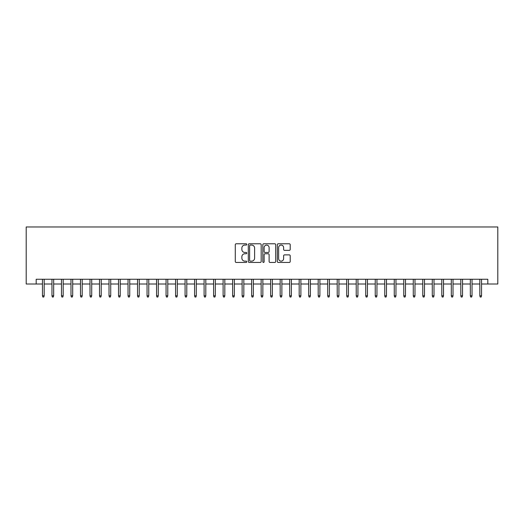 <?xml version="1.0" encoding="UTF-8"?>
<svg xmlns="http://www.w3.org/2000/svg" width="524" height="524" viewBox="0 0 524 524"><rect width="100%" height="100%" fill="white"/><g stroke="black" fill="none" stroke-linecap="round" stroke-linejoin="round"><path stroke-width="0.79" d="M246.784 244.433A0.655 0.655 0 0 0 246.136 243.778L236.219 243.778A0.93 0.93 0 0 0 235.283 244.708L235.283 261.509A0.93 0.93 0 0 0 236.219 262.445L246.136 262.445A0.655 0.655 0 0 0 246.784 261.79A0.655 0.655 0 0 0 246.136 261.135L244.852 261.135A2.987 2.987 0 0 1 241.865 258.149L241.865 256.747A2.987 2.987 0 0 1 244.852 253.76L246.136 253.76A0.655 0.655 0 0 0 246.784 253.112A0.655 0.655 0 0 0 246.136 252.457L244.852 252.457A2.987 2.987 0 0 1 241.865 249.47L241.865 248.068A2.987 2.987 0 0 1 244.852 245.081L246.136 245.081A0.655 0.655 0 0 0 246.784 244.433M289.274 250.354A0.93 0.93 0 0 0 290.211 249.424L290.211 244.708A0.93 0.93 0 0 0 289.274 243.778L278.264 243.778A0.93 0.93 0 0 0 277.327 244.708L277.327 261.509A0.93 0.93 0 0 0 278.264 262.445L289.274 262.445A0.93 0.93 0 0 0 290.211 261.509L290.211 255.817A0.93 0.93 0 0 0 289.274 254.88L284.565 254.88A0.93 0.93 0 0 0 283.628 255.817L283.628 258.64A2.496 2.496 0 0 1 281.133 261.135A2.496 2.496 0 0 1 278.637 258.64L278.637 247.583A2.496 2.496 0 0 1 281.133 245.081A2.496 2.496 0 0 1 283.628 247.583L283.628 249.424A0.93 0.93 0 0 0 284.565 250.354L289.274 250.354M36.182 284.008L36.182 279.259L487.818 279.259L487.818 284.008L497.8 284.008L497.8 226.964L26.2 226.964L26.2 284.008L42.457 284.008M261.181 244.708A0.93 0.93 0 0 0 260.251 243.778L249.241 243.778A0.93 0.93 0 0 0 248.304 244.708L248.304 261.509A0.93 0.93 0 0 0 249.241 262.445L260.251 262.445A0.93 0.93 0 0 0 261.181 261.509L261.181 244.708M263.749 243.778L274.759 243.778A0.93 0.93 0 0 1 275.696 244.708L275.696 261.509A0.93 0.93 0 0 1 274.759 262.445L270.05 262.445A0.93 0.93 0 0 1 269.113 261.509L269.113 254.697A0.93 0.93 0 0 0 268.183 253.76L265.059 253.76A0.93 0.93 0 0 0 264.122 254.697L264.122 261.79A0.655 0.655 0 0 1 263.467 262.445A0.655 0.655 0 0 1 262.819 261.79L262.819 244.708A0.93 0.93 0 0 1 263.749 243.778M44.173 284.008L51.968 284.008M53.677 284.008L61.472 284.008M63.188 284.008L70.982 284.008M72.692 284.008L80.493 284.008M82.203 284.008L89.997 284.008M91.713 284.008L99.508 284.008M101.217 284.008L109.018 284.008M110.728 284.008L118.522 284.008M120.232 284.008L128.033 284.008M129.742 284.008L137.537 284.008M139.253 284.008L147.048 284.008M148.757 284.008L156.558 284.008M158.268 284.008L166.062 284.008M167.778 284.008L175.573 284.008M177.282 284.008L185.077 284.008M186.793 284.008L194.587 284.008M196.297 284.008L204.098 284.008M205.808 284.008L213.602 284.008M215.318 284.008L223.113 284.008M224.822 284.008L232.623 284.008M234.333 284.008L242.127 284.008M243.837 284.008L251.638 284.008M253.347 284.008L261.142 284.008M262.858 284.008L270.653 284.008M272.362 284.008L280.163 284.008M281.873 284.008L289.667 284.008M291.377 284.008L299.178 284.008M300.887 284.008L308.682 284.008M310.398 284.008L318.192 284.008M319.902 284.008L327.703 284.008M329.413 284.008L337.207 284.008M338.923 284.008L346.718 284.008M348.427 284.008L356.222 284.008M357.938 284.008L365.732 284.008M367.442 284.008L375.243 284.008M376.953 284.008L384.747 284.008M386.463 284.008L394.258 284.008M395.967 284.008L403.768 284.008M405.478 284.008L413.272 284.008M414.982 284.008L422.783 284.008M424.492 284.008L432.287 284.008M434.003 284.008L441.798 284.008M443.507 284.008L451.308 284.008M453.018 284.008L460.812 284.008M462.528 284.008L470.323 284.008M472.032 284.008L479.827 284.008M481.543 284.008L487.818 284.008M250.262 245.081A0.655 0.655 0 0 0 249.614 245.736L249.614 260.48A0.655 0.655 0 0 0 250.262 261.135L251.618 261.135A2.987 2.987 0 0 0 254.605 258.149L254.605 248.068A2.987 2.987 0 0 0 251.618 245.081L250.262 245.081M269.113 247.629A2.496 2.496 0 0 0 266.618 245.127A2.496 2.496 0 0 0 264.122 247.629L264.122 251.527A0.93 0.93 0 0 0 265.059 252.457L268.183 252.457A0.93 0.93 0 0 0 269.113 251.527L269.113 247.629M42.457 295.798L42.837 297.036L43.787 297.036L44.173 295.798L42.457 295.798L42.457 279.259M44.173 295.798L44.173 279.259M51.968 295.798L52.348 297.036L53.297 297.036L53.677 295.798L51.968 295.798L51.968 279.259M53.677 295.798L53.677 279.259M61.472 295.798L61.858 297.036L62.808 297.036L63.188 295.798L61.472 295.798L61.472 279.259M63.188 295.798L63.188 279.259M70.982 295.798L71.362 297.036L72.312 297.036L72.692 295.798L70.982 295.798L70.982 279.259M72.692 295.798L72.692 279.259M80.493 295.798L80.873 297.036L81.823 297.036L82.203 295.798L80.493 295.798L80.493 279.259M82.203 295.798L82.203 279.259M89.997 295.798L90.377 297.036L91.333 297.036L91.713 295.798L89.997 295.798L89.997 279.259M91.713 295.798L91.713 279.259M99.508 295.798L99.888 297.036L100.837 297.036L101.217 295.798L99.508 295.798L99.508 279.259M101.217 295.798L101.217 279.259M109.018 295.798L109.398 297.036L110.348 297.036L110.728 295.798L109.018 295.798L109.018 279.259M110.728 295.798L110.728 279.259M118.522 295.798L118.902 297.036L119.852 297.036L120.232 295.798L118.522 295.798L118.522 279.259M120.232 295.798L120.232 279.259M128.033 295.798L128.413 297.036L129.363 297.036L129.742 295.798L128.033 295.798L128.033 279.259M129.742 295.798L129.742 279.259M137.537 295.798L137.917 297.036L138.873 297.036L139.253 295.798L137.537 295.798L137.537 279.259M139.253 295.798L139.253 279.259M147.048 295.798L147.427 297.036L148.377 297.036L148.757 295.798L147.048 295.798L147.048 279.259M148.757 295.798L148.757 279.259M156.558 295.798L156.938 297.036L157.888 297.036L158.268 295.798L156.558 295.798L156.558 279.259M158.268 295.798L158.268 279.259M166.062 295.798L166.442 297.036L167.392 297.036L167.778 295.798L166.062 295.798L166.062 279.259M167.778 295.798L167.778 279.259M175.573 295.798L175.953 297.036L176.902 297.036L177.282 295.798L175.573 295.798L175.573 279.259M177.282 295.798L177.282 279.259M185.077 295.798L185.463 297.036L186.413 297.036L186.793 295.798L185.077 295.798L185.077 279.259M186.793 295.798L186.793 279.259M194.587 295.798L194.967 297.036L195.917 297.036L196.297 295.798L194.587 295.798L194.587 279.259M196.297 295.798L196.297 279.259M204.098 295.798L204.478 297.036L205.428 297.036L205.808 295.798L204.098 295.798L204.098 279.259M205.808 295.798L205.808 279.259M213.602 295.798L213.982 297.036L214.938 297.036L215.318 295.798L213.602 295.798L213.602 279.259M215.318 295.798L215.318 279.259M223.113 295.798L223.493 297.036L224.442 297.036L224.822 295.798L223.113 295.798L223.113 279.259M224.822 295.798L224.822 279.259M232.623 295.798L233.003 297.036L233.953 297.036L234.333 295.798L232.623 295.798L232.623 279.259M234.333 295.798L234.333 279.259M242.127 295.798L242.507 297.036L243.457 297.036L243.837 295.798L242.127 295.798L242.127 279.259M243.837 295.798L243.837 279.259M251.638 295.798L252.018 297.036L252.968 297.036L253.347 295.798L251.638 295.798L251.638 279.259M253.347 295.798L253.347 279.259M261.142 295.798L261.522 297.036L262.478 297.036L262.858 295.798L261.142 295.798L261.142 279.259M262.858 295.798L262.858 279.259M270.653 295.798L271.032 297.036L271.982 297.036L272.362 295.798L270.653 295.798L270.653 279.259M272.362 295.798L272.362 279.259M280.163 295.798L280.543 297.036L281.493 297.036L281.873 295.798L280.163 295.798L280.163 279.259M281.873 295.798L281.873 279.259M289.667 295.798L290.047 297.036L290.997 297.036L291.377 295.798L289.667 295.798L289.667 279.259M291.377 295.798L291.377 279.259M299.178 295.798L299.558 297.036L300.507 297.036L300.887 295.798L299.178 295.798L299.178 279.259M300.887 295.798L300.887 279.259M308.682 295.798L309.062 297.036L310.018 297.036L310.398 295.798L308.682 295.798L308.682 279.259M310.398 295.798L310.398 279.259M318.192 295.798L318.572 297.036L319.522 297.036L319.902 295.798L318.192 295.798L318.192 279.259M319.902 295.798L319.902 279.259M327.703 295.798L328.083 297.036L329.033 297.036L329.413 295.798L327.703 295.798L327.703 279.259M329.413 295.798L329.413 279.259M337.207 295.798L337.587 297.036L338.537 297.036L338.923 295.798L337.207 295.798L337.207 279.259M338.923 295.798L338.923 279.259M346.718 295.798L347.098 297.036L348.047 297.036L348.427 295.798L346.718 295.798L346.718 279.259M348.427 295.798L348.427 279.259M356.222 295.798L356.608 297.036L357.558 297.036L357.938 295.798L356.222 295.798L356.222 279.259M357.938 295.798L357.938 279.259M365.732 295.798L366.112 297.036L367.062 297.036L367.442 295.798L365.732 295.798L365.732 279.259M367.442 295.798L367.442 279.259M375.243 295.798L375.623 297.036L376.573 297.036L376.953 295.798L375.243 295.798L375.243 279.259M376.953 295.798L376.953 279.259M384.747 295.798L385.127 297.036L386.083 297.036L386.463 295.798L384.747 295.798L384.747 279.259M386.463 295.798L386.463 279.259M394.258 295.798L394.637 297.036L395.587 297.036L395.967 295.798L394.258 295.798L394.258 279.259M395.967 295.798L395.967 279.259M403.768 295.798L404.148 297.036L405.098 297.036L405.478 295.798L403.768 295.798L403.768 279.259M405.478 295.798L405.478 279.259M413.272 295.798L413.652 297.036L414.602 297.036L414.982 295.798L413.272 295.798L413.272 279.259M414.982 295.798L414.982 279.259M422.783 295.798L423.163 297.036L424.113 297.036L424.492 295.798L422.783 295.798L422.783 279.259M424.492 295.798L424.492 279.259M432.287 295.798L432.667 297.036L433.623 297.036L434.003 295.798L432.287 295.798L432.287 279.259M434.003 295.798L434.003 279.259M441.798 295.798L442.177 297.036L443.127 297.036L443.507 295.798L441.798 295.798L441.798 279.259M443.507 295.798L443.507 279.259M451.308 295.798L451.688 297.036L452.638 297.036L453.018 295.798L451.308 295.798L451.308 279.259M453.018 295.798L453.018 279.259M460.812 295.798L461.192 297.036L462.142 297.036L462.528 295.798L460.812 295.798L460.812 279.259M462.528 295.798L462.528 279.259M470.323 295.798L470.703 297.036L471.652 297.036L472.032 295.798L470.323 295.798L470.323 279.259M472.032 295.798L472.032 279.259M479.827 295.798L480.213 297.036L481.163 297.036L481.543 295.798L479.827 295.798L479.827 279.259M481.543 295.798L481.543 279.259"/></g></svg>

